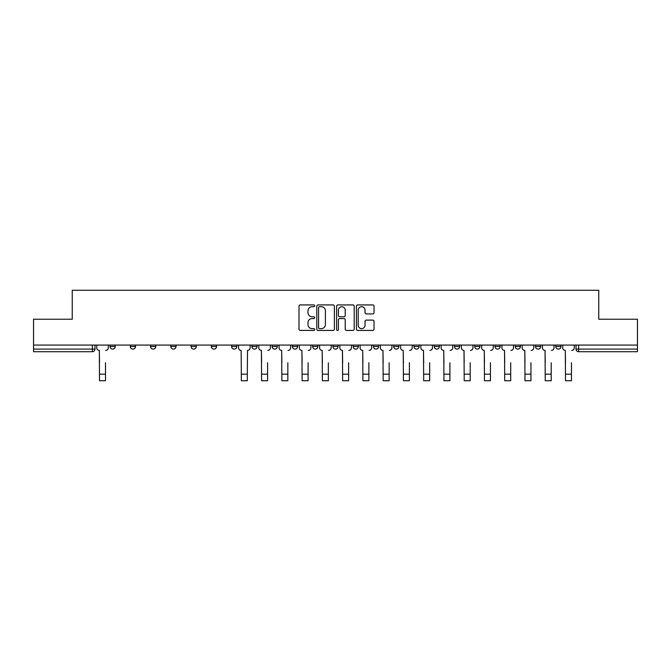 <?xml version="1.0" encoding="UTF-8"?>
<svg xmlns="http://www.w3.org/2000/svg" width="671" height="671" viewBox="0 0 671 671"><rect width="100%" height="100%" fill="white"/><g stroke="black" fill="none" stroke-linecap="round" stroke-linejoin="round"><path stroke-width="1.01" d="M314.724 305.817A0.889 0.889 0 0 0 313.827 304.928L300.281 304.928A1.275 1.275 0 0 0 299.006 306.202L299.006 329.151A1.275 1.275 0 0 0 300.281 330.426L313.827 330.426A0.889 0.889 0 0 0 314.724 329.528A0.889 0.889 0 0 0 313.827 328.639L312.074 328.639A4.076 4.076 0 0 1 307.997 324.563L307.997 322.65A4.076 4.076 0 0 1 312.074 318.566L313.827 318.566A0.889 0.889 0 0 0 314.724 317.677A0.889 0.889 0 0 0 313.827 316.779L312.074 316.779A4.076 4.076 0 0 1 307.997 312.703L307.997 310.79A4.076 4.076 0 0 1 312.074 306.714L313.827 306.714A0.889 0.889 0 0 0 314.724 305.817M535.5 346.504L535.5 345.079L535.5 346.504A2.6 2.6 0 0 0 538.1 349.105A2.6 2.6 0 0 1 535.5 346.504L540.7 346.504A2.6 2.6 0 0 1 538.1 349.105M515.244 346.504L515.244 345.079L515.244 346.504A2.6 2.6 0 0 0 517.836 349.105A2.6 2.6 0 0 1 515.244 346.504L520.436 346.504A2.6 2.6 0 0 1 517.836 349.105M454.46 345.079L454.46 346.504L459.66 346.504A2.6 2.6 0 0 1 457.06 349.105A2.6 2.6 0 0 1 454.46 346.504L454.46 345.079M434.204 345.079L434.204 346.504L439.396 346.504A2.6 2.6 0 0 1 436.796 349.105A2.6 2.6 0 0 1 434.204 346.504L434.204 345.079M332.9 345.079L332.9 346.504L338.1 346.504A2.6 2.6 0 0 1 335.5 349.105A2.6 2.6 0 0 1 332.9 346.504L332.9 345.079M272.124 345.079L272.124 346.504L277.316 346.504A2.6 2.6 0 0 1 274.724 349.105A2.6 2.6 0 0 1 272.124 346.504L272.124 345.079M231.604 345.079L231.604 346.504L236.796 346.504A2.6 2.6 0 0 1 234.204 349.105A2.6 2.6 0 0 1 231.604 346.504L231.604 345.079M211.34 345.079L211.34 346.504L216.54 346.504A2.6 2.6 0 0 1 213.94 349.105A2.6 2.6 0 0 1 211.34 346.504L211.34 345.079M170.82 346.504L170.82 345.079L170.82 346.504A2.6 2.6 0 0 0 173.42 349.105A2.6 2.6 0 0 1 170.82 346.504L176.02 346.504A2.6 2.6 0 0 1 173.42 349.105M130.3 346.504L130.3 345.079L130.3 346.504A2.6 2.6 0 0 0 132.9 349.105A2.6 2.6 0 0 1 130.3 346.504L135.5 346.504A2.6 2.6 0 0 1 132.9 349.105A2.6 2.6 0 0 0 135.5 346.504L135.5 345.079L135.5 346.504M372.757 313.911A1.275 1.275 0 0 0 374.032 312.636L374.032 306.202A1.275 1.275 0 0 0 372.757 304.928L357.71 304.928A1.275 1.275 0 0 0 356.435 306.202L356.435 329.151A1.275 1.275 0 0 0 357.71 330.426L372.757 330.426A1.275 1.275 0 0 0 374.032 329.151L374.032 321.375A1.275 1.275 0 0 0 372.757 320.101L366.316 320.101A1.275 1.275 0 0 0 365.041 321.375L365.041 325.225A3.414 3.414 0 0 1 361.635 328.639A3.414 3.414 0 0 1 358.222 325.225L358.222 310.119A3.414 3.414 0 0 1 361.635 306.714A3.414 3.414 0 0 1 365.041 310.119L365.041 312.636A1.275 1.275 0 0 0 366.316 313.911L372.757 313.911M33.55 345.079L33.55 319.237L72.25 319.237L72.25 290.275L598.75 290.275L598.75 319.237L637.45 319.237L637.45 345.079L33.55 345.079L33.55 349.105L94.98 349.105L94.98 345.079L94.98 349.105A2.6 2.6 0 0 1 92.38 351.705L33.55 351.705L33.55 349.105M334.384 306.202A1.275 1.275 0 0 0 333.11 304.928L318.071 304.928A1.275 1.275 0 0 0 316.796 306.202L316.796 329.151A1.275 1.275 0 0 0 318.071 330.426L333.11 330.426A1.275 1.275 0 0 0 334.384 329.151L334.384 306.202M337.89 304.928L352.929 304.928A1.275 1.275 0 0 1 354.204 306.202L354.204 329.151A1.275 1.275 0 0 1 352.929 330.426L346.496 330.426A1.275 1.275 0 0 1 345.221 329.151L345.221 319.841A1.275 1.275 0 0 0 343.946 318.566L339.677 318.566A1.275 1.275 0 0 0 338.402 319.841L338.402 329.528A0.889 0.889 0 0 1 337.505 330.426A0.889 0.889 0 0 1 336.616 329.528L336.616 306.202A1.275 1.275 0 0 1 337.89 304.928M576.02 345.079L576.02 349.105L637.45 349.105L637.45 351.705L578.62 351.705A2.6 2.6 0 0 1 576.02 349.105L576.02 345.079M637.45 345.079L637.45 349.105M560.956 345.079L560.956 346.504A2.6 2.6 0 0 1 558.356 349.105A2.6 2.6 0 0 1 555.764 346.504A2.6 2.6 0 0 0 558.356 349.105A2.6 2.6 0 0 0 560.956 346.504L555.764 346.504L555.764 345.079M540.7 345.079L540.7 346.504L540.7 345.079M520.436 345.079L520.436 346.504L520.436 345.079M494.98 345.079L494.98 346.504L500.18 346.504L500.18 345.079L500.18 346.504A2.6 2.6 0 0 1 497.58 349.105A2.6 2.6 0 0 1 494.98 346.504A2.6 2.6 0 0 0 497.58 349.105M479.916 346.504L479.916 345.079L479.916 346.504A2.6 2.6 0 0 1 477.316 349.105A2.6 2.6 0 0 1 474.724 346.504L479.916 346.504A2.6 2.6 0 0 1 477.316 349.105M474.724 345.079L474.724 346.504M459.66 345.079L459.66 346.504M439.396 345.079L439.396 346.504M419.14 345.079L419.14 346.504A2.6 2.6 0 0 1 416.54 349.105A2.6 2.6 0 0 1 413.94 346.504L419.14 346.504M413.94 345.079L413.94 346.504M398.876 345.079L398.876 346.504A2.6 2.6 0 0 1 396.276 349.105A2.6 2.6 0 0 1 393.684 346.504L398.876 346.504A2.6 2.6 0 0 1 396.276 349.105M393.684 345.079L393.684 346.504M378.62 345.079L378.62 346.504A2.6 2.6 0 0 1 376.02 349.105A2.6 2.6 0 0 1 373.42 346.504L378.62 346.504M373.42 345.079L373.42 346.504M358.356 345.079L358.356 346.504A2.6 2.6 0 0 1 355.756 349.105A2.6 2.6 0 0 1 353.164 346.504A2.6 2.6 0 0 0 355.756 349.105M353.164 345.079L353.164 346.504L358.356 346.504M338.1 345.079L338.1 346.504A2.6 2.6 0 0 1 335.5 349.105M317.836 345.079L317.836 346.504A2.6 2.6 0 0 1 315.244 349.105A2.6 2.6 0 0 1 312.644 346.504L317.836 346.504M312.644 345.079L312.644 346.504M297.58 345.079L297.58 346.504A2.6 2.6 0 0 1 294.98 349.105A2.6 2.6 0 0 1 292.38 346.504L297.58 346.504L297.58 345.079M292.38 345.079L292.38 346.504M277.316 345.079L277.316 346.504M257.06 345.079L257.06 346.504A2.6 2.6 0 0 1 254.46 349.105A2.6 2.6 0 0 1 251.86 346.504L257.06 346.504L257.06 345.079M251.86 345.079L251.86 346.504M236.796 346.504L236.796 345.079L236.796 346.504A2.6 2.6 0 0 1 234.204 349.105M216.54 346.504L216.54 345.079L216.54 346.504A2.6 2.6 0 0 1 213.94 349.105M196.276 345.079L196.276 346.504A2.6 2.6 0 0 1 193.684 349.105A2.6 2.6 0 0 1 191.084 346.504A2.6 2.6 0 0 0 193.684 349.105A2.6 2.6 0 0 0 196.276 346.504L196.276 345.079M191.084 345.079L191.084 346.504L196.276 346.504M176.02 345.079L176.02 346.504M155.756 345.079L155.756 346.504A2.6 2.6 0 0 1 153.164 349.105A2.6 2.6 0 0 1 150.564 346.504L155.756 346.504M150.564 345.079L150.564 346.504M115.236 345.079L115.236 346.504A2.6 2.6 0 0 1 112.644 349.105A2.6 2.6 0 0 1 110.044 346.504A2.6 2.6 0 0 0 112.644 349.105A2.6 2.6 0 0 0 115.236 346.504L115.236 345.079M110.044 345.079L110.044 346.504L115.236 346.504M319.471 306.714A0.889 0.889 0 0 0 318.574 307.603L318.574 327.75A0.889 0.889 0 0 0 319.471 328.639L321.317 328.639A4.076 4.076 0 0 0 325.401 324.563L325.401 310.79A4.076 4.076 0 0 0 321.317 306.714L319.471 306.714M345.221 310.187A3.414 3.414 0 0 0 341.807 306.773A3.414 3.414 0 0 0 338.402 310.187L338.402 315.504A1.275 1.275 0 0 0 339.677 316.779L343.946 316.779A1.275 1.275 0 0 0 345.221 315.504L345.221 310.187M96.733 347.804L96.733 345.079L96.733 347.804A2.6 2.6 0 0 0 99.333 350.405L99.526 362.743M99.333 350.405L99.526 380.725L105.498 380.725L105.498 362.743M108.291 347.804L108.291 345.079L108.291 347.804A2.6 2.6 0 0 1 105.691 350.405M238.549 345.079L238.549 347.804A2.6 2.6 0 0 0 241.149 350.405L241.342 380.725L247.314 380.725L247.314 374.166L241.342 374.166M250.107 345.079L250.107 347.804A2.6 2.6 0 0 1 247.515 350.405L247.314 374.166M258.813 347.804L258.813 345.079L258.813 347.804A2.6 2.6 0 0 0 261.405 350.405L261.606 362.743M261.405 350.405L261.606 380.725L267.578 380.725L267.578 362.743M270.371 347.804L270.371 345.079L270.371 347.804A2.6 2.6 0 0 1 267.771 350.405M279.069 347.804L279.069 345.079L279.069 347.804A2.6 2.6 0 0 0 281.669 350.405L281.862 362.743M281.669 350.405L281.862 380.725L287.834 380.725L287.834 362.743M290.627 347.804L290.627 345.079L290.627 347.804A2.6 2.6 0 0 1 288.035 350.405M299.333 347.804L299.333 345.079L299.333 347.804A2.6 2.6 0 0 0 301.925 350.405L302.126 362.743M301.925 350.405L302.126 380.725L308.098 380.725L308.098 362.743M310.891 347.804L310.891 345.079L310.891 347.804A2.6 2.6 0 0 1 308.291 350.405M319.589 347.804L319.589 345.079L319.589 347.804A2.6 2.6 0 0 0 322.189 350.405L322.382 362.743M322.189 350.405L322.382 380.725L328.354 380.725L328.354 362.743M331.147 347.804L331.147 345.079L331.147 347.804A2.6 2.6 0 0 1 328.555 350.405M339.853 347.804L339.853 345.079L339.853 347.804A2.6 2.6 0 0 0 342.445 350.405L342.646 362.743M342.445 350.405L342.646 380.725L348.618 380.725L348.618 362.743M351.411 347.804L351.411 345.079L351.411 347.804A2.6 2.6 0 0 1 348.811 350.405M360.109 347.804L360.109 345.079L360.109 347.804A2.6 2.6 0 0 0 362.709 350.405L362.902 362.743M362.709 350.405L362.902 380.725L368.874 380.725L368.874 362.743M371.667 347.804L371.667 345.079L371.667 347.804A2.6 2.6 0 0 1 369.075 350.405M380.373 347.804L380.373 345.079L380.373 347.804A2.6 2.6 0 0 0 382.965 350.405L383.166 362.743M382.965 350.405L383.166 380.725L389.138 380.725L389.138 362.743M391.931 347.804L391.931 345.079L391.931 347.804A2.6 2.6 0 0 1 389.331 350.405M400.629 347.804L400.629 345.079L400.629 347.804A2.6 2.6 0 0 0 403.229 350.405L403.422 362.743M403.229 350.405L403.422 380.725L409.394 380.725L409.394 362.743M412.187 347.804L412.187 345.079L412.187 347.804A2.6 2.6 0 0 1 409.595 350.405M420.893 347.804L420.893 345.079L420.893 347.804A2.6 2.6 0 0 0 423.485 350.405L423.686 362.743M423.485 350.405L423.686 380.725L429.658 380.725L429.658 362.743M432.451 347.804L432.451 345.079L432.451 347.804A2.6 2.6 0 0 1 429.851 350.405M441.149 347.804L441.149 345.079L441.149 347.804A2.6 2.6 0 0 0 443.749 350.405L443.942 362.743M443.749 350.405L443.942 380.725L449.914 380.725L449.914 362.743M452.707 347.804L452.707 345.079L452.707 347.804A2.6 2.6 0 0 1 450.115 350.405M461.413 347.804L461.413 345.079L461.413 347.804A2.6 2.6 0 0 0 464.005 350.405L464.206 362.743M464.005 350.405L464.206 380.725L470.178 380.725L470.178 362.743M472.971 347.804L472.971 345.079L472.971 347.804A2.6 2.6 0 0 1 470.371 350.405M481.669 347.804L481.669 345.079L481.669 347.804A2.6 2.6 0 0 0 484.269 350.405L484.462 362.743M484.269 350.405L484.462 380.725L490.434 380.725L490.434 362.743M493.227 347.804L493.227 345.079L493.227 347.804A2.6 2.6 0 0 1 490.627 350.405M501.933 347.804L501.933 345.079L501.933 347.804A2.6 2.6 0 0 0 504.525 350.405L504.718 362.743M504.525 350.405L504.718 380.725L510.698 380.725L510.698 362.743M513.491 347.804L513.491 345.079L513.491 347.804A2.6 2.6 0 0 1 510.891 350.405M522.189 347.804L522.189 345.079L522.189 347.804A2.6 2.6 0 0 0 524.789 350.405L524.982 362.743M524.789 350.405L524.982 380.725L530.954 380.725L530.954 362.743M533.747 347.804L533.747 345.079L533.747 347.804A2.6 2.6 0 0 1 531.147 350.405M542.453 347.804L542.453 345.079L542.453 347.804A2.6 2.6 0 0 0 545.045 350.405L545.238 362.743M545.045 350.405L545.238 380.725L551.218 380.725L551.218 362.743M554.011 347.804L554.011 345.079L554.011 347.804A2.6 2.6 0 0 1 551.411 350.405M562.709 347.804L562.709 345.079L562.709 347.804A2.6 2.6 0 0 0 565.309 350.405L565.502 362.743M565.309 350.405L565.502 380.725L571.474 380.725L571.474 362.743M574.267 347.804L574.267 345.079L574.267 347.804A2.6 2.6 0 0 1 571.667 350.405M92.38 345.079L92.38 351.705M578.62 345.079L578.62 351.705M105.498 374.166L99.526 374.166M267.578 374.166L261.606 374.166M287.834 374.166L281.862 374.166M308.098 374.166L302.126 374.166M328.354 374.166L322.382 374.166M348.618 374.166L342.646 374.166M368.874 374.166L362.902 374.166M389.138 374.166L383.166 374.166M409.394 374.166L403.422 374.166M429.658 374.166L423.686 374.166M449.914 374.166L443.942 374.166M470.178 374.166L464.206 374.166M490.434 374.166L484.462 374.166M510.698 374.166L504.718 374.166M530.954 374.166L524.982 374.166M551.218 374.166L545.238 374.166M571.474 374.166L565.502 374.166"/></g></svg>

